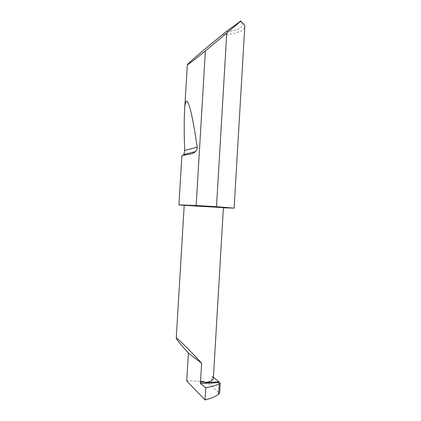 <?xml version="1.0" encoding="UTF-8"?>
<svg xmlns="http://www.w3.org/2000/svg" width="421" height="421" viewBox="0 0 421 421"><rect width="100%" height="100%" fill="white"/><g stroke="black" fill="none" stroke-linecap="round" stroke-linejoin="round"><path stroke-width="0.32" stroke-dasharray="2.1 1.58" d="M184.198 205.385L197.149 206.29L184.203 205.264M181.872 155.786L183.377 155.202M222.356 34.606C235.786 34.185 243.254 31.628 244.754 26.933M223.409 207.6L197.149 206.29L223.398 207.79M186.745 380.973C195.397 379.942 208.627 382.484 211.426 385.82L219.604 393.509M213.405 377.384L211.989 376.258L211.426 385.82M213.342 378.479L211.989 376.258M242.112 22.634C243.806 27.439 238.46 30.449 226.077 31.664M189.66 154.123L182.067 155.949"/><path stroke-width="0.63" d="M205.795 387.683L205.069 399.95L186.745 380.973L188.408 353.045C184.019 348.246 176.404 339.584 176.241 338.237C176.552 336.742 196.112 356.924 201.633 363.228L200.407 383.557L205.795 387.683C211.721 386.694 216.199 385.399 219.236 383.794L220.204 383.236L219.604 393.509L218.62 394.293L219.236 383.794M176.241 338.237L184.203 205.264L223.409 207.6L213.342 378.479C213.137 380.316 210.453 381.673 205.295 382.557L205.132 381.984L200.564 381.258M183.377 155.202L183.866 154.475L184.703 150.481C184.098 133.594 184.051 120.406 184.566 110.907C185.708 88.463 191.339 106.545 197.196 147.166C197.344 148.934 196.786 150.418 195.512 151.613C193.523 153.176 191.576 154.012 189.66 154.123C184.63 154.844 182.035 155.396 181.872 155.786L178.925 204.843L184.198 205.385M223.398 207.79L234.129 208.121L244.754 26.933C244.864 25.086 243.417 23.281 240.412 21.518L205.374 50.957C197.017 57.745 187.219 65.418 187.334 64.766C187.245 64.234 198.307 54.651 206.6 47.684L226.077 31.664L240.701 21.05L242.112 22.634M205.374 50.957L196.16 205.511L178.925 204.843M234.129 208.121L216.494 206.716L226.745 33.28M205.069 399.95C211.026 398.45 215.541 396.566 218.62 394.293M205.295 382.557L219.031 381.847L219.257 382.568L220.204 383.236M219.031 381.847L213.405 377.384M188.408 353.045L201.633 363.228M196.16 205.511L216.494 206.716M240.412 21.518L240.701 21.05M219.278 382.584L200.428 383.573M205.132 381.984L200.259 382.236M197.196 147.166L184.703 150.481M187.334 64.766L184.566 110.907M219.257 382.568L200.407 383.557M195.512 151.613L183.866 154.475"/></g></svg>
